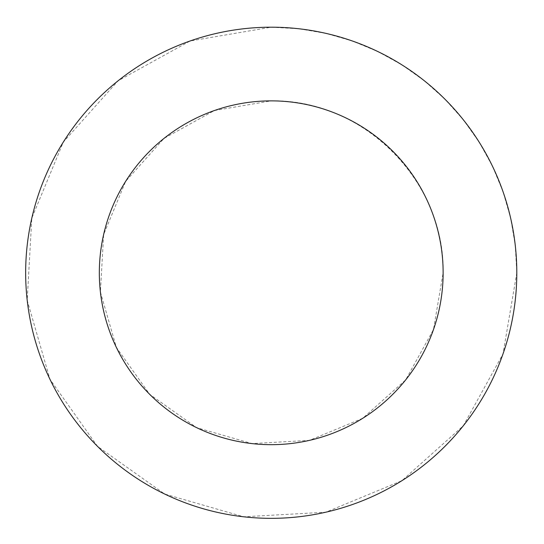 <?xml version="1.0" encoding="UTF-8"?>
<svg xmlns="http://www.w3.org/2000/svg" width="544" height="544" viewBox="0 0 544 544"><rect width="100%" height="100%" fill="white"/><g stroke="black" fill="none" stroke-linecap="round" stroke-linejoin="round"><path stroke-width="0.41" stroke-dasharray="2.72 2.04" d="M271.225 100.871C363.113 98.947 445.053 180.887 443.129 272.775L433.48 329.548L405.627 379.95L362.685 418.322L309.482 440.361L251.981 443.591L196.642 427.652L149.675 394.325L116.348 347.358L100.409 292.019L103.639 234.518L125.678 181.315L164.05 138.373L214.452 110.52L271.225 100.871M271.225 27.2L298.724 28.744L325.87 33.354L352.335 40.984L377.781 51.517L401.88 64.838L424.34 80.777L444.876 99.124L463.223 119.66L479.162 142.12L492.483 166.219L503.016 191.665L510.646 218.13L515.256 245.276L516.8 272.775L503.016 353.879L463.223 425.884L401.88 480.706L325.87 512.19L243.732 516.8L164.676 494.027L97.58 446.42L49.973 379.324L27.2 300.268L31.81 218.13L63.294 142.12L118.116 80.777L190.121 40.984L271.225 27.2"/><path stroke-width="0.82" d="M443.129 272.775A171.897 171.897 0 0 0 185.28 123.903A171.897 171.897 0 0 0 185.28 421.641A171.897 171.897 0 0 0 443.129 272.775M516.8 272.775A245.575 245.575 0 0 0 148.444 60.098A245.575 245.575 0 0 0 148.444 485.445A245.575 245.575 0 0 0 516.8 272.775"/></g></svg>
